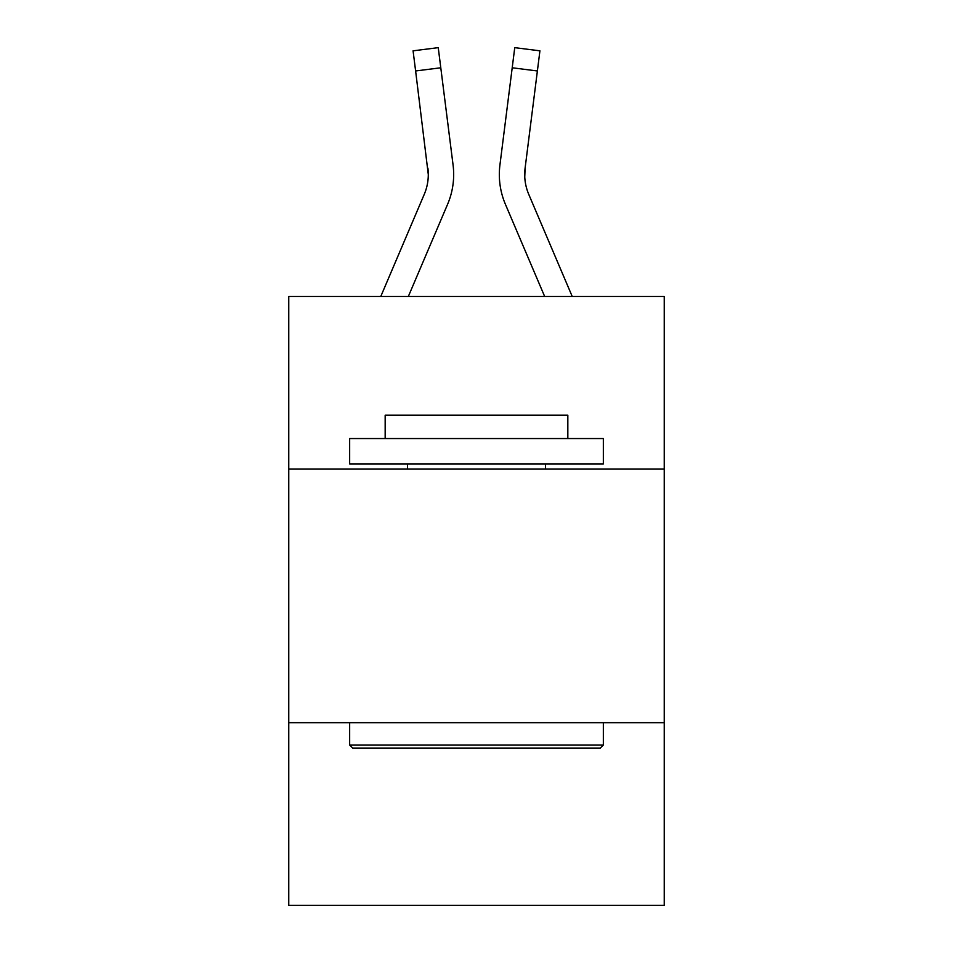 <?xml version="1.0" encoding="UTF-8"?>
<svg xmlns="http://www.w3.org/2000/svg" width="953" height="953" viewBox="0 0 953 953"><rect width="100%" height="100%" fill="white"/><g stroke="black" fill="none" stroke-linecap="round" stroke-linejoin="round"><path stroke-width="1.43" d="M288.759 468.995L664.241 468.995L664.241 296.478L288.759 296.478L288.759 905.35L664.241 905.35L664.241 722.684L288.759 722.684M664.241 722.684L664.241 468.995M408.337 296.478L447.588 204.311A76.109 76.109 0 0 0 453.068 164.952L440.786 67.782L415.615 70.963L413.078 50.831L438.249 47.65L440.786 67.782M453.664 174.459L453.664 175.09M452.687 161.915L453.068 164.952M544.663 296.478L505.412 204.311A76.109 76.109 0 0 1 499.932 164.952L514.751 47.65L539.922 50.831L537.385 70.963L512.214 67.782M572.229 296.478L528.76 194.376A50.735 50.735 0 0 1 525.103 168.133L524.758 176.972L525.103 168.133L524.758 176.972L525.103 168.133L524.758 176.972L525.103 168.133L524.758 176.972L525.103 168.133L524.758 176.972L525.103 168.133L524.758 176.972L525.103 168.133L524.758 176.972L525.103 168.133L524.758 176.972L525.103 168.133L524.758 176.972L525.103 168.133L524.758 176.972L525.103 168.133L537.385 70.963M352.693 748.057L349.656 745.008L603.344 745.008L600.307 748.057L352.693 748.057M603.344 438.547L603.344 463.92L349.656 463.92L349.656 438.547L603.344 438.547M385.167 438.547L385.167 415.21L567.833 415.21L567.833 438.547M603.344 722.684L603.344 745.008M349.656 722.684L349.656 745.008M545.509 463.92L545.509 468.995M407.491 463.92L407.491 468.995M380.771 296.478L424.24 194.376A50.735 50.735 0 0 0 428.302 174.59L415.615 70.963M424.24 194.376A50.735 50.735 0 0 0 428.302 174.59A50.735 50.735 0 0 1 424.24 194.376A50.735 50.735 0 0 0 428.302 174.59A50.735 50.735 0 0 1 424.24 194.376A50.735 50.735 0 0 0 428.302 174.59A50.735 50.735 0 0 1 424.24 194.376A50.735 50.735 0 0 0 428.302 174.59A50.735 50.735 0 0 1 424.24 194.376A50.735 50.735 0 0 0 428.302 174.59L427.897 168.133A50.735 50.735 0 0 1 424.24 194.376M528.76 194.376A50.735 50.735 0 0 1 524.698 174.59L525.103 168.133L524.698 174.59A50.735 50.735 0 0 0 528.76 194.376A50.735 50.735 0 0 1 524.698 174.59A50.735 50.735 0 0 0 528.76 194.376A50.735 50.735 0 0 1 524.698 174.59A50.735 50.735 0 0 0 528.76 194.376A50.735 50.735 0 0 1 524.698 174.59A50.735 50.735 0 0 0 528.76 194.376M499.42 178.211L499.336 174.459M499.932 164.952L500.313 161.915"/></g></svg>
